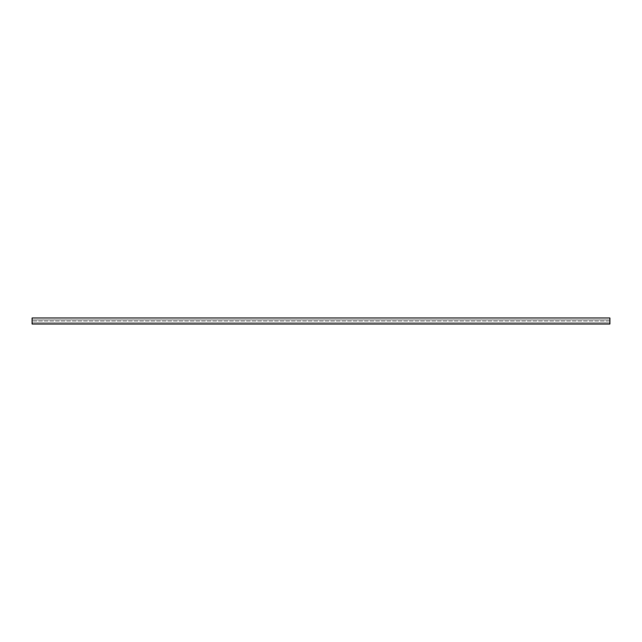 <?xml version="1.0" encoding="UTF-8"?>
<svg xmlns="http://www.w3.org/2000/svg" width="642" height="642" viewBox="0 0 642 642"><rect width="100%" height="100%" fill="white"/><g stroke="black" fill="none" stroke-linecap="round" stroke-linejoin="round"><path stroke-width="0.48" stroke-dasharray="3.21 2.41" d="M50.349 318.183L49.474 317.983L50.349 317.983M54.843 318.183L52.788 317.983L54.843 317.983M40.839 318.183L41.754 317.983L40.839 317.983M46.063 318.183L47.099 317.983L46.063 317.983M48.286 318.183L49.314 317.983L48.286 317.983M52.5 318.183L51.183 318.183L52.5 317.983M55.228 318.183L56.263 317.983L55.228 317.983M609.9 317.983L32.1 317.983L32.1 324.017L32.1 319.877L32.1 322.741L32.1 319.877L32.1 322.741L609.9 322.741L32.1 322.741L609.9 322.741L609.9 319.877L32.1 319.877L32.1 321.056L32.1 319.877L609.9 319.877L32.1 319.877L609.9 319.877L609.9 322.741L32.1 322.741L32.1 324.017L32.1 322.741L609.9 322.741L32.1 322.741L609.9 322.741L609.9 319.877L32.1 319.877L609.9 319.877L609.9 322.741L32.1 322.741L32.1 324.017L609.9 324.017L32.1 324.017L609.9 324.017L609.9 317.983M49.731 318.183L48.591 317.983L49.731 317.983M45.678 318.183L44.298 317.983L45.678 317.983M42.516 318.183L43.207 317.983L42.516 317.983M52.532 318.183L51.216 317.983L52.532 317.983M48.319 318.183L49.474 318.183L48.319 317.983M609.9 324.017L609.9 322.741L609.9 324.017L32.1 324.017L609.9 324.017L609.9 322.741L609.9 324.017M609.9 319.877L32.1 319.877L609.9 319.877L609.9 321.056L609.9 319.877M62.852 318.183L63.301 317.983M61.279 318.183L61.704 317.983M60.789 318.183L61.247 317.983M59.216 318.183L59.65 317.983M58.735 318.183L59.184 317.983M57.162 318.183L57.587 317.983M56.263 318.183L55.589 318.183L56.263 317.983M55.26 318.183L54.618 317.983L55.26 317.983M53.719 318.183L54.586 318.183L53.719 317.983M54.361 318.183L55.685 318.183L54.361 317.983M51.216 318.183L51.874 318.183L51.216 317.983M49.795 318.183L50.598 318.183L49.795 317.983M50.951 318.183L49.867 317.983L50.951 317.983M49.057 318.183L48.64 317.983L49.057 317.983M46.096 318.183L47.099 318.183L46.096 317.983M46.842 318.183L46.425 317.983L46.842 317.983M44.298 318.183L44.988 318.183L44.298 317.983M44.555 318.183L44.996 318.183L44.555 317.983M45.422 318.183L44.98 318.183L45.422 317.983M41.297 318.183L40.47 318.183L41.297 317.983M53.045 318.183L53.463 317.983L53.045 317.983M53.551 318.183L53.142 318.183L53.551 317.983M53.463 318.183L52.788 318.183L53.463 317.983M51.472 318.183L51.882 318.183L51.472 317.983M52.275 318.183L51.866 318.183L52.275 317.983M49.835 318.183L50.293 318.183L49.835 317.983M49.217 318.183L48.607 318.183L49.217 317.983M609.9 321.056L32.1 321.056L609.9 321.056"/><path stroke-width="0.96" d="M609.9 317.983L32.1 317.983L32.1 324.017L609.9 324.017L609.9 317.983"/></g></svg>
